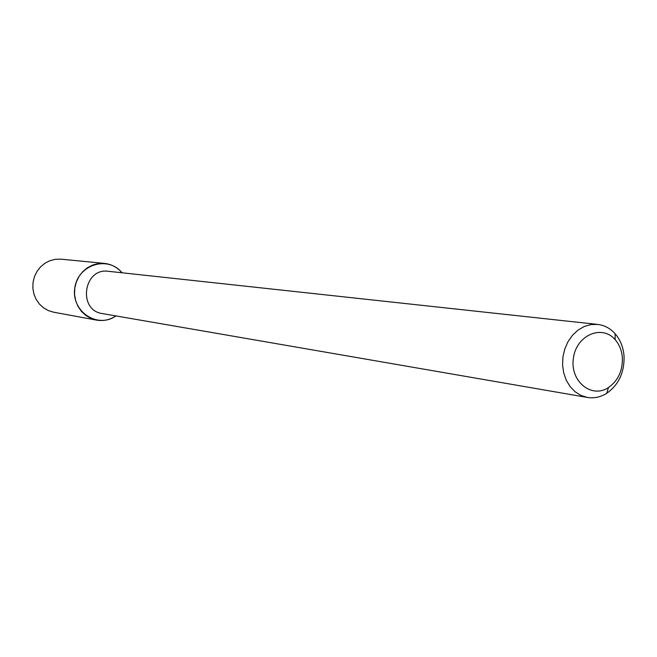 <?xml version="1.0" encoding="UTF-8"?>
<svg xmlns="http://www.w3.org/2000/svg" width="657" height="657" viewBox="0 0 657 657"><rect width="100%" height="100%" fill="white"/><g stroke="black" fill="none" stroke-linecap="round" stroke-linejoin="round"><path stroke-width="0.99" d="M96.513 320.107C103.461 321.273 109.941 319.877 115.944 315.927C97.597 329.042 71.055 311.426 74.783 288.144C77.625 264.73 107.986 255.113 122.013 272.786C117.332 267.325 111.485 264.204 104.479 263.408L61.076 259.178L55.508 259.277L50.072 260.632L45.021 263.186L40.603 266.816L37.03 271.357L34.468 276.597L33.055 282.28L32.85 288.127L33.86 293.868L36.045 299.222L39.289 303.928L43.444 307.772L48.298 310.572L53.619 312.198L96.513 320.107L90.88 318.382L85.747 315.393L81.353 311.287L77.92 306.261L75.621 300.536L74.553 294.402L74.783 288.144L76.286 282.067L79.004 276.457L82.798 271.596L87.48 267.703L92.834 264.968L98.591 263.514L104.479 263.408M102.426 313.586C77.485 310.408 83.521 267.481 108.372 271.3C83.521 267.481 77.485 310.408 102.426 313.586L587.407 397.444L580.96 395.432L575.105 391.753L570.112 386.587L566.244 380.173L563.69 372.823L562.573 364.89L562.959 356.776L564.831 348.859L568.083 341.541L572.567 335.185L578.053 330.085L584.278 326.496L590.922 324.574L597.673 324.418C604.432 325.231 610.238 328.328 615.092 333.707C620.413 339.874 623.403 347.446 624.068 356.423C624.421 372.544 618.639 384.846 606.715 393.321C600.564 397.148 594.125 398.52 587.407 397.444L580.96 395.432L575.105 391.753L570.112 386.587L566.244 380.173L563.69 372.823L562.573 364.89L562.959 356.776L564.831 348.859L568.083 341.541L572.567 335.185L578.053 330.085L584.278 326.496L590.922 324.574L597.673 324.418C604.432 325.231 610.238 328.328 615.092 333.707C620.413 339.874 623.403 347.446 624.068 356.423C624.421 372.544 618.639 384.846 606.715 393.321C600.564 397.148 594.125 398.52 587.407 397.444L102.426 313.586M622.384 357.934C622.672 370.909 618.015 380.789 608.431 387.597C591.431 398.963 569.791 381.134 573.38 358.237C576.246 335.242 601.96 324.065 615.166 339.685C619.444 344.629 621.851 350.715 622.384 357.934C622.672 370.909 618.015 380.789 608.431 387.597C591.431 398.963 569.791 381.134 573.38 358.237C576.246 335.242 601.96 324.065 615.166 339.685C619.444 344.629 621.851 350.715 622.384 357.934M597.673 324.418L108.372 271.3L597.673 324.418M615.166 339.685L615.092 333.707L615.166 339.685M608.431 387.597L606.715 393.321L608.431 387.597"/></g></svg>
